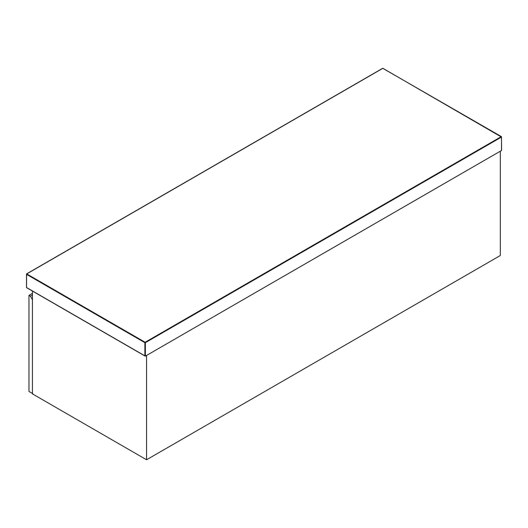 <?xml version="1.0" encoding="UTF-8"?>
<svg xmlns="http://www.w3.org/2000/svg" width="528" height="528" viewBox="0 0 528 528"><rect width="100%" height="100%" fill="white"/><g stroke="black" fill="none" stroke-linecap="round" stroke-linejoin="round"><path stroke-width="0.79" d="M501.501 150.52L145.365 356.129L26.499 287.503L26.499 274.322L144.89 342.679L144.89 355.852L145.365 356.129L145.365 342.679L501.501 137.069L501.501 150.52M32.439 295.02L30.4 296.201L28.974 295.383L28.974 391.459L32.776 393.657M30.4 296.201L32.439 299.746M28.974 295.383L32.439 293.377M32.439 291.047L32.439 393.875L146.56 459.763L500.313 255.519L500.313 151.206L146.56 355.443L146.56 459.763M501.263 136.653L145.127 342.269L26.737 273.913L382.873 68.303L501.501 137.069M26.499 274.322L26.737 273.913M144.89 342.679L145.127 342.269L145.365 342.679L144.89 342.679M501.6 150.302L501.435 136.64L382.701 68.284L26.565 273.893L26.565 287.654L145.127 356.11"/></g></svg>

